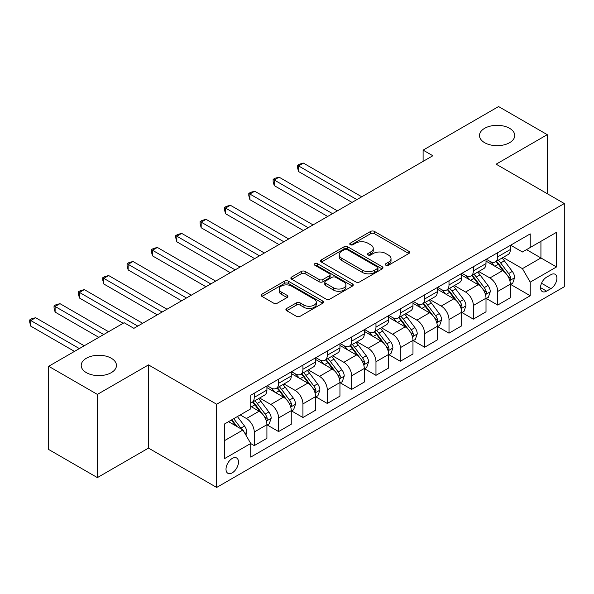 <?xml version="1.0" encoding="UTF-8"?>
<svg xmlns="http://www.w3.org/2000/svg" width="594" height="594" viewBox="0 0 594 594"><rect width="100%" height="100%" fill="white"/><g stroke="black" fill="none" stroke-linecap="round" stroke-linejoin="round"><path stroke-width="0.89" d="M385.862 265.236A1.893 1.091 0 0 0 388.535 265.236L408.85 253.512A2.703 1.559 0 0 0 409.645 252.413A2.703 1.559 0 0 0 408.85 251.307L374.443 231.437A2.703 1.559 0 0 0 370.619 231.437L350.304 243.169A1.893 1.091 0 0 0 349.755 243.941A1.893 1.091 0 0 0 350.304 244.713A1.893 1.091 0 0 0 352.985 244.713L355.613 243.191A8.65 4.997 0 0 1 367.842 243.191L370.715 244.847A8.65 4.997 0 0 1 373.247 248.381A8.65 4.997 0 0 1 370.715 251.915L368.087 253.43A1.893 1.091 0 0 0 367.53 254.202A1.893 1.091 0 0 0 368.087 254.975A1.893 1.091 0 0 0 370.76 254.975L373.388 253.46A8.65 4.997 0 0 1 385.625 253.46L388.491 255.116A8.65 4.997 0 0 1 391.023 258.642A8.65 4.997 0 0 1 388.491 262.177L385.862 263.691A1.893 1.091 0 0 0 385.306 264.464A1.893 1.091 0 0 0 385.862 265.236L385.862 263.691M111.301 358.249A17.627 10.18 0 0 0 92.092 356.044A17.627 10.18 0 0 0 81.207 365.451A17.627 10.18 0 0 0 86.375 372.646A17.627 10.18 0 0 0 105.584 374.851A17.627 10.18 0 0 0 116.461 365.451A17.627 10.18 0 0 0 111.301 358.249M509.578 128.311A17.627 10.18 0 0 0 490.362 126.106A17.627 10.18 0 0 0 479.484 135.506A17.627 10.18 0 0 0 484.645 142.701A17.627 10.18 0 0 0 503.853 144.906A17.627 10.18 0 0 0 514.738 135.506A17.627 10.18 0 0 0 509.578 128.311M232.247 472.831A8.813 5.086 120 0 0 238.001 465.065A8.813 5.086 120 0 0 236.65 457.996A8.813 5.086 120 0 0 232.247 458.434A8.813 5.086 120 0 0 226.485 466.201A8.813 5.086 120 0 0 227.836 473.262A8.813 5.086 120 0 0 232.247 472.831M286.694 308.479A2.703 1.559 0 0 0 285.907 309.578A2.703 1.559 0 0 0 286.694 310.684L296.347 316.26A2.703 1.559 0 0 0 300.17 316.26L322.728 303.237A2.703 1.559 0 0 0 323.522 302.131A2.703 1.559 0 0 0 322.728 301.024L288.32 281.162A2.703 1.559 0 0 0 284.496 281.162L261.939 294.186A2.703 1.559 0 0 0 261.152 295.285A2.703 1.559 0 0 0 261.939 296.391L273.604 303.126A2.703 1.559 0 0 0 277.428 303.126L287.08 297.549A2.703 1.559 0 0 0 287.867 296.443A2.703 1.559 0 0 0 287.08 295.344L281.296 292.003A7.232 4.173 0 0 1 279.18 289.048A7.232 4.173 0 0 1 283.642 285.194A7.232 4.173 0 0 1 291.52 286.1L314.174 299.176A7.232 4.173 0 0 1 316.298 302.131A7.232 4.173 0 0 1 311.828 305.984A7.232 4.173 0 0 1 303.95 305.086L300.17 302.903A2.703 1.559 0 0 0 296.347 302.903L286.694 308.479L286.694 310.684M148.5 364.887L97.379 394.401L48.686 366.29L48.686 449.495L97.379 477.606L148.5 448.091L216.662 487.444L216.662 404.239L148.5 364.887L148.5 448.091M547.26 193.696L547.26 134.667L496.139 164.182L564.3 203.534L216.662 404.239M547.26 134.667L498.574 106.556L423.106 150.126L423.106 161.368M48.686 366.29L124.153 322.72L133.895 328.341L432.84 155.747L423.106 150.126M355.799 281.935A2.703 1.559 0 0 0 359.622 281.935L382.18 268.911A2.703 1.559 0 0 0 382.974 267.805A2.703 1.559 0 0 0 382.18 266.699L347.772 246.837A2.703 1.559 0 0 0 343.948 246.837L321.391 259.86A2.703 1.559 0 0 0 320.604 260.966A2.703 1.559 0 0 0 321.391 262.065L355.799 281.935M315.555 265.652A1.893 1.091 0 0 1 317.471 265.919L317.471 263.669L352.457 283.865A2.703 1.559 0 0 1 353.252 284.964A2.703 1.559 0 0 1 352.457 286.07L329.9 299.094A2.703 1.559 0 0 1 326.076 299.094L291.669 279.232L291.669 277.019A2.703 1.559 0 0 0 290.874 278.126A2.703 1.559 0 0 0 291.669 279.232M291.669 277.019L301.321 271.451A2.703 1.559 0 0 1 305.145 271.451L319.097 279.507A2.703 1.559 0 0 0 322.921 279.507L329.328 275.809A2.703 1.559 0 0 0 330.116 274.703A2.703 1.559 0 0 0 329.328 273.596L314.798 265.214A1.893 1.091 0 0 1 314.241 264.441A1.893 1.091 0 0 1 315.414 263.432A1.893 1.091 0 0 1 317.471 263.669M550.861 274.71L546.577 277.183A8.539 4.93 120 0 0 541 284.704A8.539 4.93 120 0 0 542.307 291.55A8.539 4.93 120 0 0 546.577 291.127L550.861 288.654A8.539 4.93 120 0 0 556.437 281.125A8.539 4.93 120 0 0 555.13 274.287A8.539 4.93 120 0 0 550.861 274.71M216.662 487.444L564.3 286.739L564.3 203.534M510.647 245.196L522.43 251.997L530.219 247.498L530.219 233.895L250.742 395.248L250.742 408.85L224.458 424.027L224.458 458.665L250.742 443.48L250.742 457.09L530.219 295.738L530.219 282.128L522.43 268.637L503.066 257.454M530.219 247.498L556.511 232.321L556.511 266.951L530.219 282.128M97.379 394.401L97.379 477.606M526.514 249.636L540.926 257.952L540.926 241.313L556.511 232.321M522.43 268.637L540.926 257.952L556.511 266.951M224.458 440.674L242.953 429.989L228.542 421.666M250.742 443.592L254.254 445.619L254.254 432.016A11.019 6.363 -120 0 0 246.458 418.518L240.228 414.924M254.254 445.619L266.914 438.313L266.914 424.703A11.019 6.363 -120 0 0 259.118 411.211L250.742 406.378M267.203 424.985L278.593 431.563L278.593 417.961A11.019 6.363 -120 0 0 270.805 404.462L259.623 398.01M278.593 431.563L291.253 424.257L291.253 410.647A11.019 6.363 -120 0 0 283.464 397.156L266.914 387.6M291.55 410.929L302.94 417.508L302.94 403.905A11.019 6.363 -120 0 0 295.151 390.406L283.962 383.954M302.94 417.508L315.6 410.202L315.6 396.592A11.019 6.363 -120 0 0 307.811 383.1L291.253 373.544M315.889 396.874L327.287 403.452L327.287 389.85A11.019 6.363 -120 0 0 319.498 376.358L308.308 369.899M327.287 403.452L339.946 396.146L339.946 382.536A11.019 6.363 -120 0 0 332.15 369.045L315.6 359.489M340.236 382.818L351.626 389.397L351.626 375.794A11.019 6.363 -120 0 0 343.837 362.303L332.655 355.843M351.626 389.397L364.285 382.091L364.285 368.48A11.019 6.363 -120 0 0 356.497 354.989L339.946 345.433M364.582 368.763L375.972 375.341L375.972 361.739A11.019 6.363 -120 0 0 368.183 348.247L356.994 341.788M375.972 375.341L388.632 368.035L388.632 354.432A11.019 6.363 -120 0 0 380.843 340.934L364.285 331.378M388.921 354.707L400.319 361.286L400.319 347.683A11.019 6.363 -120 0 0 392.53 334.192L381.341 327.732M400.319 361.286L412.979 353.979L412.979 340.377A11.019 6.363 -120 0 0 405.182 326.878L388.632 317.322M413.268 340.659L424.658 347.23L424.658 333.628A11.019 6.363 -120 0 0 416.869 320.136L405.687 313.677M424.658 347.23L437.318 339.924L437.318 326.321A11.019 6.363 -120 0 0 429.529 312.823L412.979 303.267M437.615 326.603L449.005 333.175L449.005 319.572A11.019 6.363 -120 0 0 441.216 306.081L430.034 299.621M449.005 333.175L461.664 325.868L461.664 312.266A11.019 6.363 -120 0 0 453.875 298.775L437.318 289.211M461.954 312.548L473.351 319.127L473.351 305.516A11.019 6.363 -120 0 0 465.562 292.025L454.373 285.566M473.351 319.127L486.011 311.813L486.011 298.21A11.019 6.363 -120 0 0 478.222 284.719L461.664 275.156M486.3 298.492L497.698 305.071L497.698 291.461A11.019 6.363 -120 0 0 489.901 277.97L478.719 271.51M497.698 305.071L510.35 297.757L510.35 284.155A11.019 6.363 -120 0 0 502.561 270.664L486.011 261.1M486.3 259.251L489.901 261.33A11.019 6.363 -120 0 0 495.411 261.872A11.019 6.363 -120 0 0 497.698 256.831L497.698 252.673M461.954 273.299L465.562 275.386A11.019 6.363 -120 0 0 471.072 275.928A11.019 6.363 -120 0 0 473.351 270.886L473.351 266.728M437.615 287.355L441.216 289.441A11.019 6.363 -120 0 0 446.725 289.983A11.019 6.363 -120 0 0 449.005 284.942L449.005 280.776M413.268 301.41L416.869 303.497A11.019 6.363 -120 0 0 422.379 304.039A11.019 6.363 -120 0 0 424.658 298.997L424.658 294.832M388.921 315.466L392.53 317.545A11.019 6.363 -120 0 0 398.032 318.094A11.019 6.363 -120 0 0 400.319 313.053L400.319 308.887M364.582 329.522L368.183 331.601A11.019 6.363 -120 0 0 373.693 332.15A11.019 6.363 -120 0 0 375.972 327.108L375.972 322.943M340.236 343.577L343.837 345.656A11.019 6.363 -120 0 0 349.346 346.205A11.019 6.363 -120 0 0 351.626 341.164L351.626 336.998M315.889 357.633L319.498 359.712A11.019 6.363 -120 0 0 325 360.261A11.019 6.363 -120 0 0 327.287 355.212L327.287 351.054M291.55 371.688L295.151 373.767A11.019 6.363 -120 0 0 300.661 374.317A11.019 6.363 -120 0 0 302.94 369.268L302.94 365.11M267.203 385.744L270.805 387.823A11.019 6.363 -120 0 0 276.314 388.372A11.019 6.363 -120 0 0 278.593 383.323L278.593 379.165M510.647 284.437L530.219 295.738M495.411 261.872L508.07 254.566A11.019 6.363 -120 0 0 510.35 249.525L510.35 245.359M471.072 275.928L483.724 268.622A11.019 6.363 -120 0 0 486.011 263.58L486.011 259.415M446.725 289.983L459.385 282.677A11.019 6.363 -120 0 0 461.664 277.636L461.664 273.47M422.379 304.039L435.038 296.733A11.019 6.363 -120 0 0 437.318 291.684L437.318 287.526M398.032 318.094L410.692 310.788A11.019 6.363 -120 0 0 412.979 305.739L412.979 301.581M373.693 332.15L386.352 324.844A11.019 6.363 -120 0 0 388.632 319.795L388.632 315.637M349.346 346.205L362.006 338.892A11.019 6.363 -120 0 0 364.285 333.85L364.285 329.692M325 360.261L337.659 352.947A11.019 6.363 -120 0 0 339.946 347.906L339.946 343.748M300.661 374.317L313.32 367.003A11.019 6.363 -120 0 0 315.6 361.961L315.6 357.803M276.314 388.372L288.974 381.058A11.019 6.363 -120 0 0 291.253 376.017L291.253 371.859M250.742 402.873A11.019 6.363 -120 0 0 251.967 402.428L264.627 395.114A11.019 6.363 -120 0 0 266.914 390.072L266.914 385.914M251.967 402.428A11.019 6.363 -120 0 0 254.254 397.379L254.254 393.221M242.953 429.989L250.742 443.48M386.62 265.503L388.491 264.427A8.65 4.997 0 0 0 391.023 260.892L391.023 258.642M373.247 248.381L373.247 250.631A8.65 4.997 0 0 1 370.715 254.165L368.844 255.242M408.813 253.534L374.443 233.687A2.703 1.559 0 0 0 370.619 233.687L351.061 244.98M382.15 268.933L347.772 249.086A2.703 1.559 0 0 0 343.948 249.086L321.428 262.088M377.405 268.577A1.893 1.091 0 0 0 377.955 267.805A1.893 1.091 0 0 0 377.405 267.033L347.2 249.591A1.893 1.091 0 0 0 344.52 249.591L341.75 251.195A8.65 4.997 0 0 0 339.219 254.729A8.65 4.997 0 0 0 341.75 258.256L362.399 270.181A8.65 4.997 0 0 0 374.628 270.181L377.405 268.577L377.405 270.827A1.893 1.091 0 0 0 377.955 270.055L377.955 267.805M339.219 254.729L339.219 256.979A8.65 4.997 0 0 0 341.75 260.506L341.75 258.256M377.405 270.827L374.628 272.431A8.65 4.997 0 0 1 362.399 272.431L341.75 260.506M291.706 279.247L301.321 273.693L301.321 271.451M330.116 274.703L330.116 276.953A2.703 1.559 0 0 1 329.328 278.059L322.921 281.756A2.703 1.559 0 0 1 319.097 281.756L305.145 273.693A2.703 1.559 0 0 0 301.321 273.693M317.471 265.919L352.42 286.093M333.576 287.867A7.232 4.173 0 0 0 341.461 288.773A7.232 4.173 0 0 0 345.923 284.912A7.232 4.173 0 0 0 343.807 281.957L335.825 277.353A2.703 1.559 0 0 0 332.001 277.353L325.601 281.051A2.703 1.559 0 0 0 324.807 282.15A2.703 1.559 0 0 0 325.601 283.256L333.576 287.867L333.576 290.117A7.232 4.173 0 0 0 341.461 291.015A7.232 4.173 0 0 0 345.923 287.162L345.923 284.912M324.807 282.15L324.807 284.4A2.703 1.559 0 0 0 325.601 285.506L325.601 283.256M333.576 290.117L325.601 285.506M316.298 302.131L316.298 304.38A7.232 4.173 0 0 1 311.828 308.234A7.232 4.173 0 0 1 303.95 307.328L300.17 305.153A2.703 1.559 0 0 0 296.347 305.153L286.731 310.707M279.18 289.048L279.18 291.298A7.232 4.173 0 0 0 281.296 294.253L281.296 292.003M287.043 297.572L281.296 294.253M322.698 303.252L288.32 283.412A2.703 1.559 0 0 0 284.496 283.412L261.976 296.413M510.35 284.6L512.689 283.256L514.634 277.636A7.299 4.217 -120 0 0 512.31 271.413L504.351 260.796A21.072 12.162 -120 0 0 502.049 258.041M494.134 265.793A21.072 12.162 -120 0 0 489.82 261.278M509.689 280.13L510.536 279.217L510.699 277.94A7.299 4.217 -120 0 0 508.605 273.552L500.653 262.934A21.072 12.162 -120 0 0 498.351 260.179M496.391 261.308A17.486 10.098 60 0 1 499.264 264.575L505.991 273.559M361.753 196.785L303.43 163.112L298.559 165.926L298.559 171.547L352.019 202.413M496.012 261.523A21.072 12.162 60 0 1 498.314 264.278L503.601 271.339M298.559 171.547L297.49 167.553L297.49 165.303L356.883 199.599M297.49 165.303L299.435 164.182L303.43 163.112M486.011 298.656L488.342 297.312L490.295 291.684A7.299 4.217 -120 0 0 487.964 285.469L480.004 274.851A21.072 12.162 -120 0 0 477.71 272.097M469.795 279.848A21.072 12.162 -120 0 0 465.481 275.334M485.343 294.186L486.189 293.273L486.352 291.996A7.299 4.217 -120 0 0 484.266 287.607L476.306 276.982A21.072 12.162 -120 0 0 474.005 274.235M472.044 275.364A17.486 10.098 60 0 1 474.918 278.631L481.652 287.615M337.414 210.84L279.083 177.168L274.213 179.975L274.213 185.603L327.673 216.461M471.673 275.579A21.072 12.162 60 0 1 473.967 278.334L479.261 285.395M274.213 185.603L273.143 181.608L273.143 179.358L332.543 213.654M273.143 179.358L275.089 178.237L279.083 177.168M461.664 312.711L464.003 311.367L465.948 305.739A7.299 4.217 -120 0 0 463.617 299.524L455.665 288.907A21.072 12.162 -120 0 0 453.363 286.152M445.448 293.904A21.072 12.162 -120 0 0 441.134 289.389M460.996 308.241L461.85 307.328L462.006 306.051A7.299 4.217 -120 0 0 459.919 301.663L451.96 291.038A21.072 12.162 -120 0 0 449.665 288.29M447.705 289.419A17.486 10.098 60 0 1 450.571 292.686L457.306 301.67M313.068 224.896L254.737 191.223L249.866 194.03L249.866 199.658L303.326 230.517M447.327 289.634A21.072 12.162 60 0 1 449.621 292.389L454.915 299.45M249.866 199.658L248.797 195.664L248.797 193.414L308.197 227.71M248.797 193.414L250.742 192.293L254.737 191.223M437.318 326.767L439.657 325.423L441.602 319.795A7.299 4.217 -120 0 0 439.278 313.58L431.318 302.962A21.072 12.162 -120 0 0 429.017 300.208M421.101 307.959A21.072 12.162 -120 0 0 416.788 303.445M436.657 322.297L437.503 321.384L437.667 320.107A7.299 4.217 -120 0 0 435.573 315.718L427.621 305.093A21.072 12.162 -120 0 0 425.319 302.346M423.359 303.475A17.486 10.098 60 0 1 426.225 306.742L432.959 315.726M288.721 238.951L230.398 205.279L225.527 208.086L225.527 213.714L278.987 244.572M422.98 303.69A21.072 12.162 60 0 1 425.282 306.445L430.568 313.506M225.527 213.714L224.458 209.719L224.458 207.469L283.85 241.765M224.458 207.469L226.403 206.348L230.398 205.279M412.979 340.822L415.31 339.471L417.263 333.85A7.299 4.217 -120 0 0 414.931 327.636L406.972 317.018A21.072 12.162 -120 0 0 404.677 314.263M396.762 322.015A21.072 12.162 -120 0 0 392.448 317.5M412.31 336.353L413.157 335.439L413.32 334.162A7.299 4.217 -120 0 0 411.234 329.774L403.274 319.149A21.072 12.162 -120 0 0 400.972 316.394M399.012 317.53A17.486 10.098 60 0 1 401.886 320.797L408.62 329.781M264.375 253.007L206.051 219.334L201.18 222.141L201.18 227.762L254.64 258.628M398.633 317.745A21.072 12.162 60 0 1 400.935 320.5L406.229 327.561M201.18 227.762L200.111 223.775L200.111 221.525L259.511 255.821M200.111 221.525L202.057 220.404L206.051 219.334M388.632 354.878L390.971 353.527L392.916 347.906A7.299 4.217 -120 0 0 390.585 341.691L382.633 331.066A21.072 12.162 -120 0 0 380.331 328.319M372.416 336.07A21.072 12.162 -120 0 0 368.102 331.556M387.964 350.408L388.818 349.495L388.973 348.218A7.299 4.217 -120 0 0 386.887 343.829L378.927 333.204A21.072 12.162 -120 0 0 376.633 330.45M374.666 331.586A17.486 10.098 60 0 1 377.539 334.845L384.273 343.837M240.035 267.062L181.705 233.39L176.834 236.197L176.834 241.817L230.294 272.683M374.294 331.801A21.072 12.162 60 0 1 376.589 334.556L381.883 341.617M176.834 241.817L175.765 237.83L175.765 235.58L235.165 269.876M175.765 235.58L177.71 234.452L181.705 233.39M364.285 368.933L366.624 367.582L368.57 361.961A7.299 4.217 -120 0 0 366.246 355.747L358.286 345.121A21.072 12.162 -120 0 0 355.984 342.374M348.069 350.126A21.072 12.162 -120 0 0 343.755 345.611M363.625 364.464L364.471 363.55L364.634 362.273A7.299 4.217 -120 0 0 362.54 357.885L354.581 347.26A21.072 12.162 -120 0 0 352.287 344.505M350.326 345.641A17.486 10.098 60 0 1 353.192 348.901L359.927 357.892M215.689 281.118L157.358 247.446L152.495 250.252L152.495 255.873L205.955 286.739M349.948 345.857A21.072 12.162 60 0 1 352.249 348.611L357.536 355.672M152.495 255.873L151.418 251.886L151.418 249.636L210.818 283.932M151.418 249.636L153.371 248.507L157.358 247.446M339.946 382.989L342.278 381.638L344.23 376.017A7.299 4.217 -120 0 0 341.899 369.802L333.939 359.177A21.072 12.162 -120 0 0 331.638 356.43M323.73 364.181A21.072 12.162 -120 0 0 319.416 359.667M339.278 378.519L340.124 377.598L340.288 376.329A7.299 4.217 -120 0 0 338.194 371.941L330.242 361.315A21.072 12.162 -120 0 0 327.94 358.561M325.98 359.697A17.486 10.098 60 0 1 328.853 362.956L335.588 371.948M191.342 295.173L133.019 261.494L128.148 264.308L128.148 269.928L181.608 300.794M325.601 359.912A21.072 12.162 60 0 1 327.903 362.667L333.197 369.728M128.148 269.928L127.079 265.941L127.079 263.691L186.479 297.98M127.079 263.691L129.024 262.563L133.019 261.494M315.6 397.044L317.939 395.693L319.884 390.072A7.299 4.217 -120 0 0 317.552 383.858L309.593 373.232A21.072 12.162 -120 0 0 307.298 370.478M299.383 378.237A21.072 12.162 -120 0 0 295.07 373.723M314.931 392.575L315.785 391.654L315.941 390.384A7.299 4.217 -120 0 0 313.855 385.996L305.895 375.371A21.072 12.162 -120 0 0 303.593 372.616M301.633 373.752A17.486 10.098 60 0 1 304.507 377.012L311.241 386.003M167.003 309.229L108.672 275.549L103.802 278.363L103.802 283.984L157.262 314.85M301.262 373.968A21.072 12.162 60 0 1 303.556 376.722L308.85 383.783M103.802 283.984L102.732 279.997L102.732 277.747L162.132 312.036M102.732 277.747L104.678 276.618L108.672 275.549M291.253 411.1L293.592 409.749L295.537 404.128A7.299 4.217 -120 0 0 293.206 397.913L285.254 387.288A21.072 12.162 -120 0 0 282.952 384.533M275.037 392.292A21.072 12.162 -120 0 0 270.723 387.778M290.592 406.63L291.439 405.709L291.595 404.44A7.299 4.217 -120 0 0 289.508 400.052L281.549 389.426A21.072 12.162 -120 0 0 279.254 386.672M277.294 387.808A17.486 10.098 60 0 1 280.16 391.067L286.895 400.059M142.657 323.284L84.326 289.605L79.462 292.419L79.462 298.039L123.181 323.284M276.915 388.023A21.072 12.162 60 0 1 279.217 390.778L284.504 397.839M79.462 298.039L78.386 294.052L78.386 291.803L137.786 326.091M78.386 291.803L80.339 290.674L84.326 289.605M266.914 425.156L269.245 423.804L271.191 418.183A7.299 4.217 -120 0 0 268.867 411.969L260.907 401.344A21.072 12.162 -120 0 0 258.605 398.589M266.246 420.686L267.092 419.765L267.255 418.495A7.299 4.217 -120 0 0 265.162 414.107L257.209 403.482A21.072 12.162 -120 0 0 254.908 400.727M252.947 401.863A17.486 10.098 60 0 1 255.821 405.123L262.555 414.115M108.576 331.719L59.987 303.66L55.116 306.474L55.116 312.095L98.834 337.34M252.569 402.079A21.072 12.162 60 0 1 254.871 404.833L260.157 411.894M55.116 312.095L54.047 308.1L54.047 305.858L103.705 334.526M54.047 305.858L55.992 304.729L59.987 303.66M245.879 435.046L246.852 432.239A7.299 4.217 -120 0 0 244.52 426.024L237.422 416.543M84.229 345.767L35.64 317.716L30.769 320.53L30.769 326.151L74.495 351.396M241.483 429.143A7.299 4.217 -120 0 0 240.822 428.155L233.717 418.681M231.89 419.735L236.991 426.544M231.385 420.032L235.707 425.809M30.769 326.151L29.7 322.156L29.7 319.914L79.358 348.581M29.7 319.914L31.645 318.785L35.64 317.716M246.458 418.518L259.118 411.211M270.805 404.462L283.464 397.156M295.151 390.406L307.811 383.1M319.498 376.358L332.15 369.045M343.837 362.303L356.497 354.989M368.183 348.247L380.843 340.934M392.53 334.192L405.182 326.878M416.869 320.136L429.529 312.823M441.216 306.081L453.875 298.775M465.562 292.025L478.222 284.719M489.901 277.97L502.561 270.664M497.698 256.831L510.35 249.525M497.698 291.461L510.35 284.155M473.351 305.516L486.011 298.21M473.351 270.886L486.011 263.58M449.005 319.572L461.664 312.266M449.005 284.942L461.664 277.636M424.658 333.628L437.318 326.321M424.658 298.997L437.318 291.684M400.319 347.683L412.979 340.377M400.319 313.053L412.979 305.739M375.972 361.739L388.632 354.432M375.972 327.108L388.632 319.795M351.626 375.794L364.285 368.48M351.626 341.164L364.285 333.85M327.287 389.85L339.946 382.536M327.287 355.212L339.946 347.906M302.94 403.905L315.6 396.592M302.94 369.268L315.6 361.961M278.593 417.961L291.253 410.647M278.593 383.323L291.253 376.017M254.254 432.016L266.914 424.703M254.254 397.379L266.914 390.072M541.52 283.256L550.861 288.654M540.54 287.637L546.577 291.127M388.491 264.427L388.491 262.177M368.087 254.975L368.087 253.43M370.715 254.165L370.715 251.915M350.304 244.713L350.304 243.169M370.619 233.687L370.619 231.437M374.443 233.687L374.443 231.437M408.85 253.512L408.85 251.307M321.391 262.065L321.391 259.86M343.948 249.086L343.948 246.837M347.772 249.086L347.772 246.837M382.18 268.911L382.18 266.699M362.399 272.431L362.399 270.181M374.628 272.431L374.628 270.181M305.145 273.693L305.145 271.451M319.097 281.756L319.097 279.507M322.921 281.756L322.921 279.507M329.328 278.059L329.328 275.809M352.457 286.07L352.457 283.865M296.347 305.153L296.347 302.903M300.17 305.153L300.17 302.903M303.95 307.328L303.95 305.086M287.08 297.549L287.08 295.344M261.939 296.391L261.939 294.186M284.496 283.412L284.496 281.162M288.32 283.412L288.32 281.162M322.728 303.237L322.728 301.024M509.808 280.531L514.59 277.777M500.653 262.934L504.351 260.796M494.913 266.246L498.314 264.278M508.605 273.552L512.31 271.413M508.026 276.403L510.699 277.94M485.461 294.587L490.243 291.825M476.306 276.982L480.004 274.851M470.567 280.301L473.967 278.334M484.266 287.607L487.964 285.469M483.687 290.459L486.352 291.996M461.122 308.642L465.904 305.88M451.96 291.038L455.665 288.907M446.22 294.357L449.621 292.389M459.919 301.663L463.617 299.524M459.34 304.514L462.006 306.051M436.776 322.698L441.557 319.936M427.621 305.093L431.318 302.962M421.881 308.412L425.282 306.445M435.573 315.718L439.278 313.58M434.994 318.57L437.667 320.107M412.429 336.753L417.211 333.991M403.274 319.149L406.972 317.018M397.535 322.46L400.935 320.5M411.234 329.774L414.931 327.636M410.654 332.625L413.32 334.162M388.09 350.809L392.864 348.047M378.927 333.204L382.633 331.066M373.188 336.516L376.589 334.556M386.887 343.829L390.585 341.691M386.308 346.681L388.973 348.218M363.743 364.865L368.525 362.102M354.581 347.26L358.286 345.121M348.849 350.571L352.249 348.611M362.54 357.885L366.246 355.747M361.961 360.736L364.634 362.273M339.397 378.92L344.178 376.158M330.242 361.315L333.939 359.177M324.502 364.627L327.903 362.667M338.194 371.941L341.899 369.802M337.622 374.792L340.288 376.329M315.05 392.976L319.832 390.213M305.895 375.371L309.593 373.232M300.156 378.682L303.556 376.722M313.855 385.996L317.552 383.858M313.276 388.84L315.941 390.384M290.711 407.031L295.493 404.269M281.549 389.426L285.254 387.288M275.816 392.738L279.217 390.778M289.508 400.052L293.206 397.913M288.929 402.895L291.595 404.44M266.364 421.087L271.146 418.325M257.209 403.482L260.907 401.344M251.47 406.793L254.871 404.833M265.162 414.107L268.867 411.969M264.59 416.951L267.255 418.495M244.951 433.449L246.8 432.38M240.822 428.155L244.52 426.024"/></g></svg>
